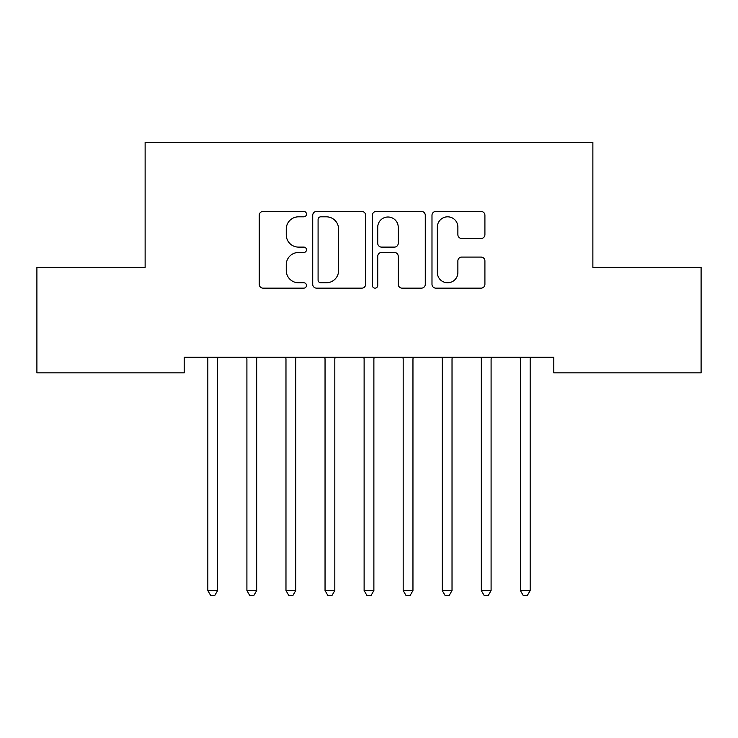 <?xml version="1.0" encoding="UTF-8"?>
<svg xmlns="http://www.w3.org/2000/svg" width="738" height="738" viewBox="0 0 738 738"><rect width="100%" height="100%" fill="white"/><g stroke="black" fill="none" stroke-linecap="round" stroke-linejoin="round"><path stroke-width="1.11" d="M306.491 214.131A2.684 2.684 0 0 0 303.807 211.446L263.06 211.446A3.838 3.838 0 0 0 259.222 215.284L259.222 284.315A3.838 3.838 0 0 0 263.06 288.143L303.807 288.143A2.684 2.684 0 0 0 306.491 285.458A2.684 2.684 0 0 0 303.807 282.774L298.53 282.774A12.269 12.269 0 0 1 286.261 270.505L286.261 264.748A12.269 12.269 0 0 1 298.53 252.479L303.807 252.479A2.684 2.684 0 0 0 306.491 249.795A2.684 2.684 0 0 0 303.807 247.11L298.53 247.11A12.269 12.269 0 0 1 286.261 234.841L286.261 229.084A12.269 12.269 0 0 1 298.53 216.815L303.807 216.815A2.684 2.684 0 0 0 306.491 214.131M481.075 238.485A3.838 3.838 0 0 0 484.912 234.647L484.912 215.284A3.838 3.838 0 0 0 481.075 211.446L435.826 211.446A3.838 3.838 0 0 0 431.988 215.284L431.988 284.315A3.838 3.838 0 0 0 435.826 288.143L481.075 288.143A3.838 3.838 0 0 0 484.912 284.315L484.912 260.92A3.838 3.838 0 0 0 481.075 257.082L461.711 257.082A3.838 3.838 0 0 0 457.874 260.92L457.874 272.516A10.258 10.258 0 0 1 447.615 282.774A10.258 10.258 0 0 1 437.357 272.516L437.357 227.073A10.258 10.258 0 0 1 447.615 216.815A10.258 10.258 0 0 1 457.874 227.073L457.874 234.647A3.838 3.838 0 0 0 461.711 238.485L481.075 238.485M553.804 357.238L184.196 357.238L184.196 372.865L36.9 372.865L36.9 267.377L145.128 267.377L145.128 142.351L592.872 142.351L592.872 267.377L701.1 267.377L701.1 372.865L553.804 372.865L553.804 357.238M365.642 215.284A3.838 3.838 0 0 0 361.814 211.446L316.556 211.446A3.838 3.838 0 0 0 312.718 215.284L312.718 284.315A3.838 3.838 0 0 0 316.556 288.143L361.814 288.143A3.838 3.838 0 0 0 365.642 284.315L365.642 215.284M376.186 211.446L421.444 211.446A3.838 3.838 0 0 1 425.282 215.284L425.282 284.315A3.838 3.838 0 0 1 421.444 288.143L402.081 288.143A3.838 3.838 0 0 1 398.243 284.315L398.243 256.317A3.838 3.838 0 0 0 394.406 252.479L381.555 252.479A3.838 3.838 0 0 0 377.727 256.317L377.727 285.458A2.684 2.684 0 0 1 375.042 288.143A2.684 2.684 0 0 1 372.358 285.458L372.358 215.284A3.838 3.838 0 0 1 376.186 211.446M320.772 216.815A2.684 2.684 0 0 0 318.087 219.5L318.087 280.089A2.684 2.684 0 0 0 320.772 282.774L326.334 282.774A12.269 12.269 0 0 0 338.604 270.505L338.604 229.084A12.269 12.269 0 0 0 326.334 216.815L320.772 216.815M398.243 227.267A10.258 10.258 0 0 0 387.985 217.009A10.258 10.258 0 0 0 377.727 227.267L377.727 243.272A3.838 3.838 0 0 0 381.555 247.11L394.406 247.11A3.838 3.838 0 0 0 398.243 243.272L398.243 227.267M207.323 357.238L207.553 357.81A3.911 3.911 0 0 1 207.83 359.268L207.83 590.566L217.599 590.566L217.599 359.268A3.911 3.911 0 0 1 217.885 357.81L218.116 357.238M217.599 590.566L214.675 595.649L210.764 595.649L207.83 590.566M246.391 357.238L246.621 357.81A3.911 3.911 0 0 1 246.907 359.268L246.907 590.566L256.676 590.566L256.676 359.268A3.911 3.911 0 0 1 256.953 357.81L257.184 357.238M256.676 590.566L253.743 595.649L249.831 595.649L246.907 590.566M285.458 357.238L285.689 357.81A3.911 3.911 0 0 1 285.975 359.268L285.975 590.566L295.744 590.566L295.744 359.268A3.911 3.911 0 0 1 296.021 357.81L296.252 357.238M295.744 590.566L292.811 595.649L288.909 595.649L285.975 590.566M324.536 357.238L324.766 357.81A3.911 3.911 0 0 1 325.043 359.268L325.043 590.566L334.812 590.566L334.812 359.268A3.911 3.911 0 0 1 335.098 357.81L335.329 357.238M334.812 590.566L331.879 595.649L327.976 595.649L325.043 590.566M363.603 357.238L363.834 357.81A3.911 3.911 0 0 1 364.12 359.268L364.12 590.566L373.88 590.566L373.88 359.268A3.911 3.911 0 0 1 374.166 357.81L374.397 357.238M373.88 590.566L370.956 595.649L367.044 595.649L364.12 590.566M402.671 357.238L402.902 357.81A3.911 3.911 0 0 1 403.188 359.268L403.188 590.566L412.957 590.566L412.957 359.268A3.911 3.911 0 0 1 413.234 357.81L413.464 357.238M412.957 590.566L410.024 595.649L406.121 595.649L403.188 590.566M441.748 357.238L441.979 357.81A3.911 3.911 0 0 1 442.256 359.268L442.256 590.566L452.025 590.566L452.025 359.268A3.911 3.911 0 0 1 452.311 357.81L452.542 357.238M452.025 590.566L449.091 595.649L445.189 595.649L442.256 590.566M480.816 357.238L481.047 357.81A3.911 3.911 0 0 1 481.324 359.268L481.324 590.566L491.093 590.566L491.093 359.268A3.911 3.911 0 0 1 491.379 357.81L491.609 357.238M491.093 590.566L488.169 595.649L484.257 595.649L481.324 590.566M519.884 357.238L520.115 357.81A3.911 3.911 0 0 1 520.401 359.268L520.401 590.566L530.17 590.566L530.17 359.268A3.911 3.911 0 0 1 530.447 357.81L530.677 357.238M530.17 590.566L527.236 595.649L523.325 595.649L520.401 590.566"/></g></svg>
